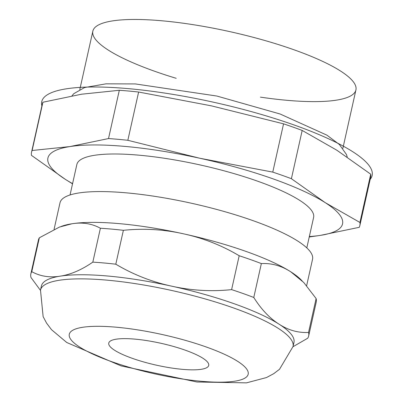 <?xml version="1.0" encoding="UTF-8"?>
<svg xmlns="http://www.w3.org/2000/svg" width="403" height="403" viewBox="0 0 403 403"><rect width="100%" height="100%" fill="white"/><g stroke="black" fill="none" stroke-linecap="round" stroke-linejoin="round"><path stroke-width="0.6" d="M306.804 247.885L313.615 217.424A121.303 26.462 -167.4 0 0 257.673 181.204A121.303 26.462 -167.4 0 0 76.852 164.5L70.046 194.966M253.779 297.474L261.351 263.587A142.324 31.046 -167.4 0 0 250.59 259.613A142.324 31.046 -167.4 0 0 239.186 255.739L231.614 289.626A142.324 31.046 12.6 0 1 243.019 293.5A142.324 31.046 12.6 0 1 253.779 297.474C261.27 309.378 269.713 318.284 279.093 324.198A129.388 28.225 -167.4 0 0 234.289 303.781A129.388 28.225 -167.4 0 0 171.643 286.155A129.388 28.225 -167.4 0 0 60.233 276.151A129.388 28.225 -167.4 0 0 41.418 285.964L40.496 290.074L43.131 316.632L46.562 323.1L51.519 329.689L66.747 342.5L121.041 365.884L196.961 381.999L246.495 382.85L266.464 377.561L273.702 373.692L279.521 369.284L293.041 346.525A129.388 28.225 -167.4 0 0 233.372 307.892A129.388 28.225 -167.4 0 0 40.491 290.095M308.653 335.996L316.229 302.109A142.324 31.046 -167.4 0 0 316.118 298.547L308.547 332.435A142.324 31.046 12.6 0 1 308.653 335.996A142.324 31.046 12.6 0 1 307.731 338.218L292.996 346.726M261.351 263.587C271.637 263.028 281.45 265.779 290.8 271.824L303.751 282.498L316.118 298.547M40.436 290.356L30.966 277.46A142.324 31.046 12.6 0 1 30.855 273.899A142.324 31.046 12.6 0 1 31.777 271.677L39.353 237.79L59.503 227.05L71.941 223.776A129.388 28.225 12.6 0 1 183.345 233.785A129.388 28.225 12.6 0 1 245.996 251.412A129.388 28.225 12.6 0 1 290.8 271.824A129.388 28.225 12.6 0 1 300.573 279.319L302.174 280.916M39.353 237.79A142.324 31.046 -167.4 0 0 38.431 240.012L30.855 273.899M60.989 226.521L62.299 226.063A129.388 28.225 12.6 0 1 71.941 223.776C82.373 222.068 91.859 223.559 100.397 228.249L92.821 262.136A142.324 31.046 12.6 0 1 115.802 264.202L123.378 230.315A142.324 31.046 -167.4 0 0 100.397 228.249M92.821 262.136C81.492 269.939 70.626 274.609 60.233 276.151C49.776 277.848 40.29 276.362 31.777 271.677M308.547 332.435C298.235 332.994 288.417 330.248 279.093 324.198A129.388 28.225 -167.4 0 1 293.958 342.414L293.041 346.525M119.313 90.292L108.523 138.556A168.202 36.693 12.6 0 1 127.837 140.294L138.627 92.025A168.202 36.693 -167.4 0 0 119.313 90.292L81.577 94.206L42.92 102.231A168.202 36.693 -167.4 0 0 42.33 103.949L31.54 152.213A168.202 36.693 12.6 0 1 32.134 150.495L42.92 102.231M108.523 138.556L69.87 146.581A150.954 32.93 -167.4 0 0 65.261 179.29A150.954 32.93 -167.4 0 0 72.58 183.627M272.771 172.111A168.202 36.693 12.6 0 1 282.276 175.376A168.202 36.693 12.6 0 1 291.399 178.705L302.185 130.441A168.202 36.693 -167.4 0 0 293.067 127.111A168.202 36.693 -167.4 0 0 283.556 123.842L272.771 172.111L199.848 158.258A150.954 32.93 -167.4 0 0 69.87 146.581L32.134 150.495M359.934 222.461A168.202 36.693 12.6 0 1 359.844 225.599L370.634 177.335A168.202 36.693 -167.4 0 0 370.725 174.192L359.934 222.461L325.206 202.633A150.954 32.93 -167.4 0 0 272.937 178.816A150.954 32.93 -167.4 0 0 199.848 158.258L127.837 140.294M72.53 183.849L65.261 179.29L31.449 155.357A168.202 36.693 12.6 0 1 31.54 152.213M185.098 350.121A51.216 11.173 12.6 0 1 208.719 365.415A51.216 11.173 12.6 0 1 156.299 365.143A51.216 11.173 12.6 0 1 108.755 343.069A51.216 11.173 12.6 0 1 185.098 350.121M342.867 148.319L355.92 89.945A134.778 29.399 -167.4 0 0 293.762 49.7A134.778 29.399 -167.4 0 0 92.851 31.142L79.804 89.516M309.237 236.989L320.597 235.342L359.249 227.317A168.202 36.693 12.6 0 0 359.844 225.599M309.338 236.551A150.954 32.93 -167.4 0 0 320.597 235.342A150.954 32.93 -167.4 0 0 325.206 202.633L291.399 178.705M302.185 130.441L336.913 150.264L370.725 174.192M138.627 92.025L211.55 105.883L283.556 123.842M306.648 285.651L312.552 259.235A129.388 28.225 -167.4 0 0 252.883 220.602A129.388 28.225 -167.4 0 0 60.012 202.785L54.088 229.287M123.378 230.315C143.619 228.204 163.613 229.362 183.345 233.785C203.172 238.067 221.786 245.382 239.186 255.739M231.614 289.626C211.419 291.732 191.43 290.573 171.643 286.155C151.86 281.904 133.247 274.584 115.802 264.202M370.186 179.34A169.28 36.93 -167.4 0 0 214.995 102.548A169.28 36.93 -167.4 0 0 41.882 105.959M260.398 97.133A134.778 29.399 -167.4 0 0 336.319 100.166A134.778 29.399 -167.4 0 0 286.911 47.337A134.778 29.399 -167.4 0 0 104.936 22.503A134.778 29.399 -167.4 0 0 176.217 78.318M205.913 346.867A91.647 19.994 -167.4 0 0 69.23 334.591A91.647 19.994 -167.4 0 0 201.062 381.263A91.647 19.994 -167.4 0 0 205.913 346.867M71.976 95.798L73.86 93.632L84.575 87.552L106.07 83.834L135.332 83.925L216.854 96.04L280.115 114.004L326.924 135.156L339.386 144.511L346.499 154.576L347.21 156.994"/></g></svg>
